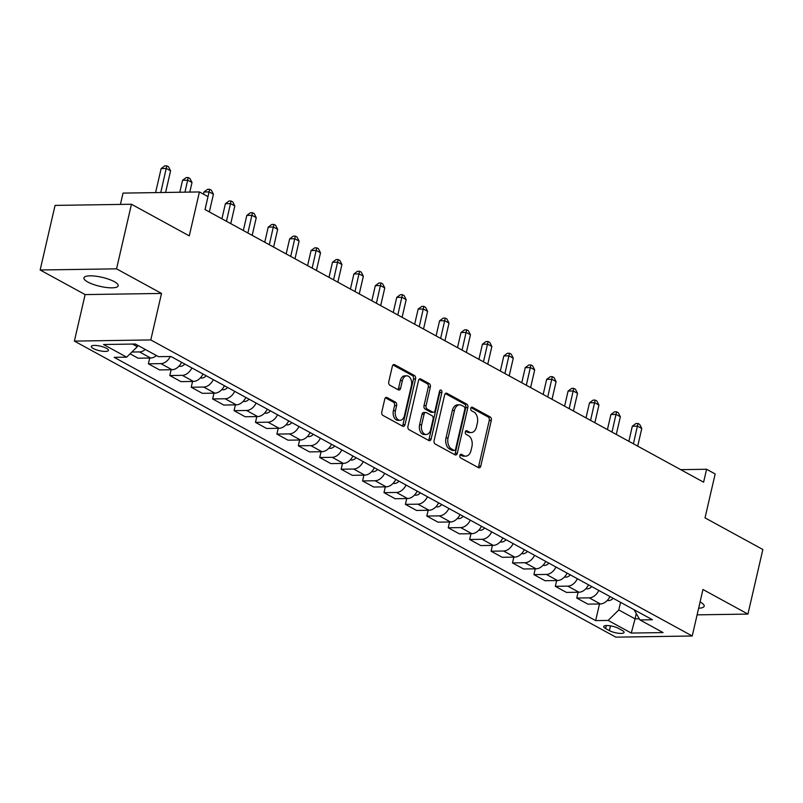 <?xml version="1.0" encoding="UTF-8"?>
<svg xmlns="http://www.w3.org/2000/svg" width="803" height="803" viewBox="0 0 803 803"><rect width="100%" height="100%" fill="white"/><g stroke="black" fill="none" stroke-linecap="round" stroke-linejoin="round"><path stroke-width="1.2" d="M459.878 455.492A1.887 1.245 89.1 0 0 460.641 457.911L478.508 467.687A2.7 1.777 89.1 0 0 479.14 467.848A2.7 1.777 89.1 0 0 480.776 466.071L491.316 420.421A2.7 1.777 89.1 0 0 490.221 416.968L472.355 407.191A1.887 1.245 89.1 0 0 471.913 407.081A1.887 1.245 89.1 0 0 470.769 408.325A1.887 1.245 89.1 0 0 471.532 410.745L473.84 412.009A8.632 5.701 89.1 0 1 477.353 423.071L476.48 426.875A8.632 5.701 89.1 0 1 471.22 432.556A8.632 5.701 89.1 0 1 469.223 432.044L466.904 430.779A1.887 1.245 89.1 0 0 466.473 430.669A1.887 1.245 89.1 0 0 465.318 431.914A1.887 1.245 89.1 0 0 466.091 434.333L468.4 435.597A8.632 5.701 89.1 0 1 471.913 446.649L471.03 450.453A8.632 5.701 89.1 0 1 465.78 456.144A8.632 5.701 89.1 0 1 463.773 455.632L461.464 454.368A1.887 1.245 89.1 0 0 461.022 454.247A1.887 1.245 89.1 0 0 459.878 455.492M87.838 282.034A17.586 4.627 -167 0 0 106.387 287.484A17.586 4.627 -167 0 0 118.192 285.788A17.586 4.627 -167 0 0 114.267 281.632A17.586 4.627 -167 0 0 95.708 276.182A17.586 4.627 -167 0 0 83.913 277.878A17.586 4.627 -167 0 0 87.838 282.034M698.64 608.222A17.586 4.627 -167 0 0 704.181 606.205A17.586 4.627 -167 0 0 700.256 602.049A17.586 4.627 -167 0 0 700.086 601.959M93.258 348.512A8.793 2.319 -167 0 0 102.533 351.232A8.793 2.319 -167 0 0 108.435 350.389A8.793 2.319 -167 0 0 106.478 348.311A8.793 2.319 -167 0 0 97.193 345.591A8.793 2.319 -167 0 0 91.301 346.434A8.793 2.319 -167 0 0 93.258 348.512M387.026 397.525A2.7 1.777 89.1 0 0 386.404 397.365A2.7 1.777 89.1 0 0 384.757 399.141L381.806 411.949A2.7 1.777 89.1 0 0 382.901 415.402L402.745 426.252A2.7 1.777 89.1 0 0 403.367 426.423A2.7 1.777 89.1 0 0 405.013 424.636L415.552 378.986A2.7 1.777 89.1 0 0 414.458 375.533L394.604 364.682A2.7 1.777 89.1 0 0 393.982 364.522A2.7 1.777 89.1 0 0 392.346 366.298L388.772 381.766A2.7 1.777 89.1 0 0 389.867 385.229L398.358 389.867A2.7 1.777 89.1 0 0 398.991 390.027A2.7 1.777 89.1 0 0 400.627 388.25L402.403 380.582A7.217 4.768 89.1 0 1 406.79 375.824A7.217 4.768 89.1 0 1 411.397 385.5L404.461 415.552A7.217 4.768 89.1 0 1 400.065 420.31A7.217 4.768 89.1 0 1 395.457 410.634L396.612 405.625A2.7 1.777 89.1 0 0 395.518 402.173L387.026 397.525L385.781 397.545M697.104 614.847L747.934 614.084L762.85 549.493L705.024 517.875L715.162 473.951L706.6 469.263L703.609 482.181L205.006 209.553L207.987 196.635L199.425 191.947L123.03 193.101L120.42 204.414M116.545 268.844L40.15 269.989L85.128 294.591L161.513 293.436L116.545 268.844L131.451 204.253L189.277 235.871L199.425 191.947M161.513 293.436L150.783 339.94L692.226 635.996L615.831 637.15L74.388 341.094L150.783 339.94M747.934 614.084L702.956 589.492L692.226 635.996M434.112 440.546A2.7 1.777 89.1 0 0 435.206 444.009L455.05 454.859A2.7 1.777 89.1 0 0 455.672 455.02A2.7 1.777 89.1 0 0 457.319 453.243L467.858 407.593A2.7 1.777 89.1 0 0 466.764 404.14L446.91 393.279A2.7 1.777 89.1 0 0 446.287 393.119A2.7 1.777 89.1 0 0 444.651 394.895L434.112 440.546M428.902 440.556L409.048 429.705A2.7 1.777 89.1 0 1 407.954 426.252L418.493 380.602A2.7 1.777 89.1 0 1 420.14 378.825A2.7 1.777 89.1 0 1 420.762 378.986L429.254 383.623A2.7 1.777 89.1 0 1 430.348 387.086L426.082 405.595A2.7 1.777 89.1 0 0 427.176 409.048L432.807 412.13A2.7 1.777 89.1 0 0 433.429 412.29A2.7 1.777 89.1 0 0 435.075 410.514L439.522 391.242A1.887 1.245 89.1 0 1 440.676 389.997A1.887 1.245 89.1 0 1 441.881 392.526L431.161 438.94A2.7 1.777 89.1 0 1 429.525 440.717A2.7 1.777 89.1 0 1 428.902 440.556M40.15 269.989L55.066 205.397L131.451 204.253M622.174 630.415L618.41 628.347A8.522 2.238 -167 0 0 609.427 625.708A8.522 2.238 -167 0 0 603.705 626.531A8.522 2.238 -167 0 0 605.613 628.538L609.377 630.606A8.522 2.238 -167 0 0 618.36 633.246A8.522 2.238 -167 0 0 624.082 632.423A8.522 2.238 -167 0 0 622.174 630.415M634.069 609.718L639.941 619.936L652.427 619.755L170.959 356.492L158.472 356.673L135.336 344.025L103.547 344.507L126.673 357.154L114.187 357.345L595.655 620.609L608.142 620.418L618.792 609.959L620.548 602.32M639.941 619.936L663.067 632.583L631.278 633.065L608.142 620.418M85.128 294.591L74.388 341.094M706.6 469.263L680.703 469.655M636.287 613.582L635.063 618.862L639.278 618.792M618.792 609.959L635.063 618.862L631.278 633.065M132.515 344.065L137.313 346.695L137.644 345.29M599.5 603.956L595.655 620.609M578.08 592.253L576.745 598.044L587.876 604.137L600.373 603.946A10.991 7.739 -61.3 0 0 609.949 596.529M556.66 580.539L555.325 586.331L566.456 592.423L578.953 592.233A10.991 7.739 -61.3 0 0 588.529 584.815M535.24 568.825L533.905 574.617L545.046 580.71L557.533 580.519A10.991 7.739 -61.3 0 0 567.119 573.101M513.83 557.111L512.485 562.913L523.626 568.996L536.113 568.815A10.991 7.739 -61.3 0 0 545.699 561.387M492.41 545.408L491.075 551.199L502.206 557.292L514.703 557.101A10.991 7.739 -61.3 0 0 524.279 549.684M470.99 533.694L469.655 539.486L480.786 545.578L493.283 545.388A10.991 7.739 -61.3 0 0 502.859 537.97M449.57 521.98L448.235 527.782L459.376 533.865L471.863 533.684A10.991 7.739 -61.3 0 0 481.449 526.256M428.16 510.266L426.815 516.068L437.956 522.161L450.443 521.97A10.991 7.739 -61.3 0 0 460.029 514.542M406.74 498.563L405.395 504.354L416.536 510.447L429.023 510.256A10.991 7.739 -61.3 0 0 438.609 502.839M385.32 486.849L383.985 492.64L395.116 498.733L407.613 498.543A10.991 7.739 -61.3 0 0 417.189 491.125M363.9 475.135L362.565 480.937L373.696 487.019L386.193 486.839A10.991 7.739 -61.3 0 0 395.769 479.411M342.479 463.421L341.145 469.223L352.286 475.316L364.773 475.125A10.991 7.739 -61.3 0 0 374.359 467.707M321.07 451.718L319.724 457.509L330.866 463.602L343.353 463.411A10.991 7.739 -61.3 0 0 352.939 455.994M299.649 440.004L298.314 445.795L309.446 451.888L321.943 451.698A10.991 7.739 -61.3 0 0 331.519 444.28M278.229 428.29L276.894 434.092L288.026 440.174L300.523 439.994A10.991 7.739 -61.3 0 0 310.099 432.566M256.809 416.576L255.474 422.378L266.616 428.471L279.103 428.28A10.991 7.739 -61.3 0 0 288.689 420.862M235.399 404.873L234.054 410.664L245.196 416.757L257.683 416.566A10.991 7.739 -61.3 0 0 267.269 409.149M213.979 393.159L212.634 398.95L223.776 405.043L236.263 404.853A10.991 7.739 -61.3 0 0 245.848 397.435M192.559 381.445L191.224 387.247L202.356 393.329L214.853 393.149A10.991 7.739 -61.3 0 0 224.428 385.721M171.139 369.741L169.804 375.533L180.936 381.626L193.433 381.435A10.991 7.739 -61.3 0 0 203.008 374.017M149.719 358.028L148.384 363.819L159.526 369.912L172.013 369.721A10.991 7.739 -61.3 0 0 181.598 362.304M130.076 353.812L138.106 358.198L150.593 358.018A10.991 7.739 -61.3 0 0 156.414 355.558M576.745 598.044L589.231 597.854A10.991 7.739 -61.3 0 0 598.817 590.436M555.325 586.331L567.811 586.14A10.991 7.739 -61.3 0 0 577.397 578.722M533.905 574.617L546.401 574.436A10.991 7.739 -61.3 0 0 555.977 567.008M512.485 562.913L524.981 562.722A10.991 7.739 -61.3 0 0 534.557 555.305M491.075 551.199L503.561 551.009A10.991 7.739 -61.3 0 0 513.147 543.591M469.655 539.486L482.141 539.305A10.991 7.739 -61.3 0 0 491.727 531.877M448.235 527.782L460.721 527.591A10.991 7.739 -61.3 0 0 470.307 520.163M426.815 516.068L439.311 515.877A10.991 7.739 -61.3 0 0 448.887 508.46M405.395 504.354L417.891 504.164A10.991 7.739 -61.3 0 0 427.467 496.746M383.985 492.64L396.471 492.46A10.991 7.739 -61.3 0 0 406.057 485.032M362.565 480.937L375.051 480.746A10.991 7.739 -61.3 0 0 384.637 473.328M341.145 469.223L353.641 469.032A10.991 7.739 -61.3 0 0 363.217 461.615M319.724 457.509L332.221 457.319A10.991 7.739 -61.3 0 0 341.797 449.901M298.314 445.795L310.801 445.615A10.991 7.739 -61.3 0 0 320.387 438.187M276.894 434.092L289.381 433.901A10.991 7.739 -61.3 0 0 298.967 426.483M255.474 422.378L267.961 422.187A10.991 7.739 -61.3 0 0 277.547 414.77M234.054 410.664L246.551 410.474A10.991 7.739 -61.3 0 0 256.127 403.056M212.634 398.95L225.131 398.77A10.991 7.739 -61.3 0 0 234.707 391.342M191.224 387.247L203.711 387.056A10.991 7.739 -61.3 0 0 213.297 379.638M169.804 375.533L182.291 375.342A10.991 7.739 -61.3 0 0 191.877 367.925M148.384 363.819L160.881 363.639A10.991 7.739 -61.3 0 0 170.316 356.492M131.883 352.035L139.461 351.925A10.991 7.739 -61.3 0 0 145.283 349.466M137.313 346.695L126.673 357.154M460.159 454.809L461.705 455.662A8.632 5.701 89.1 0 0 463.712 456.174L465.78 456.144M471.22 432.556L469.163 432.586A8.632 5.701 89.1 0 1 467.155 432.074L465.599 431.221M478.036 467.426A2.7 1.777 89.1 0 0 478.718 466.101L489.258 420.451A2.7 1.777 89.1 0 0 488.154 416.998L471.05 407.643M454.578 454.598A2.7 1.777 89.1 0 0 455.251 453.273L465.79 407.623A2.7 1.777 89.1 0 0 464.696 404.17L445.324 393.57M454.016 450.292A1.887 1.245 89.1 0 0 454.458 450.413A1.887 1.245 89.1 0 0 455.602 449.168L464.857 409.088A1.887 1.245 89.1 0 0 464.094 406.669L461.655 405.344A8.632 5.701 89.1 0 0 459.647 404.822A8.632 5.701 89.1 0 0 454.398 410.514L448.074 437.906A8.632 5.701 89.1 0 0 451.577 448.957L454.016 450.292L451.959 450.322A1.887 1.245 89.1 0 0 452.39 450.443L454.458 450.413M459.647 404.822L457.58 404.853A8.632 5.701 89.1 0 0 452.33 410.544L454.398 410.514M451.959 450.322L449.519 448.987A8.632 5.701 89.1 0 1 446.006 437.936L452.33 410.544M419.166 379.277L427.186 383.663L429.254 383.623M433.429 412.29L431.372 412.33A2.7 1.777 89.1 0 1 430.739 412.16L425.108 409.088A2.7 1.777 89.1 0 1 424.014 405.625L428.29 387.116A2.7 1.777 89.1 0 0 427.186 383.663M428.421 440.295A2.7 1.777 89.1 0 0 429.103 438.97L439.813 392.557A1.887 1.245 89.1 0 0 439.653 390.84M421.645 424.807A7.217 4.768 89.1 0 0 426.252 434.483A7.217 4.768 89.1 0 0 430.639 429.725L433.088 419.136A2.7 1.777 89.1 0 0 431.984 415.683L426.353 412.601A2.7 1.777 89.1 0 0 425.731 412.441A2.7 1.777 89.1 0 0 424.084 414.218L421.645 424.807L419.578 424.837A7.217 4.768 89.1 0 0 424.185 434.513L426.252 434.483M425.731 412.441L423.663 412.471A2.7 1.777 89.1 0 0 422.027 414.248L424.084 414.218M419.578 424.837L422.027 414.248M400.065 420.31L398.007 420.34A7.217 4.768 89.1 0 1 393.4 410.664L394.554 405.656A2.7 1.777 89.1 0 0 393.46 402.203L385.44 397.816M406.79 375.824L404.722 375.854A7.217 4.768 89.1 0 0 400.336 380.612L402.403 380.582M397.886 389.616A2.7 1.777 89.1 0 0 398.559 388.281L400.336 380.612M402.273 426.002A2.7 1.777 89.1 0 0 402.945 424.667L413.485 379.026A2.7 1.777 89.1 0 0 412.391 375.563L393.018 364.974M607.309 600.413L608.664 600.614A7.287 5.129 -61.3 0 0 613.161 598.285M637.702 446.147L641.778 428.471L637.492 426.132L632.332 426.202L628.849 441.309M632.332 426.202L635.946 423.522L638.004 423.492L633.416 443.798M638.004 423.492L639.72 424.436L641.778 428.471M585.899 588.709L587.244 588.91A7.287 5.129 -61.3 0 0 591.741 586.571M616.282 434.433L620.358 416.757L616.082 414.418L610.912 414.499L607.429 429.595M610.912 414.499L614.526 411.819L616.594 411.788L611.996 432.094M616.594 411.788L618.3 412.722L620.358 416.757M564.479 576.996L565.834 577.196A7.287 5.129 -61.3 0 0 570.331 574.858M594.862 422.719L598.948 405.043L594.662 402.704L589.502 402.785L586.009 417.881M589.502 402.785L593.106 400.105L595.174 400.075L590.576 420.381M595.174 400.075L596.89 401.008L598.948 405.043M543.059 565.282L544.414 565.483A7.287 5.129 -61.3 0 0 548.911 563.144M573.442 411.016L577.528 393.34L573.242 390.991L568.082 391.071L564.599 406.167M568.082 391.071L571.686 388.391L573.754 388.361L569.166 408.667M573.754 388.361L575.47 389.294L577.528 393.34M521.639 553.568L522.994 553.769A7.287 5.129 -61.3 0 0 527.491 551.44M552.032 399.302L556.108 381.626L551.822 379.287L546.662 379.357L543.179 394.464M546.662 379.357L550.276 376.677L552.334 376.647L547.746 396.953M552.334 376.647L554.05 377.591L556.108 381.626M500.229 541.864L501.574 542.065A7.287 5.129 -61.3 0 0 506.071 539.726M530.612 387.588L534.688 369.912L530.412 367.573L525.242 367.654L521.759 382.75M525.242 367.654L528.856 364.974L530.924 364.943L526.326 385.249M530.924 364.943L532.63 365.877L534.688 369.912M478.809 530.151L480.164 530.351A7.287 5.129 -61.3 0 0 484.661 528.013M509.192 375.874L513.268 358.198L508.992 355.859L503.832 355.94L500.339 371.036M503.832 355.94L507.436 353.26L509.503 353.23L504.906 373.536M509.503 353.23L511.21 354.163L513.268 358.198M457.389 518.437L458.744 518.638A7.287 5.129 -61.3 0 0 463.241 516.299M487.772 364.171L491.858 346.494L487.572 344.146L482.412 344.226L478.919 359.322M482.412 344.226L486.016 341.546L488.083 341.516L483.486 361.822M488.083 341.516L489.8 342.449L491.858 346.494M435.969 506.723L437.324 506.934A7.287 5.129 -61.3 0 0 441.821 504.595M466.352 352.457L470.438 334.781L466.152 332.442L460.992 332.512L457.509 347.619M460.992 332.512L464.596 329.832L466.663 329.802L462.076 350.118M466.663 329.802L468.38 330.746L470.438 334.781M414.549 495.019L415.904 495.22A7.287 5.129 -61.3 0 0 420.401 492.881M444.942 340.743L449.018 323.067L444.732 320.728L439.572 320.809L436.089 335.905M439.572 320.809L443.186 318.129L445.243 318.098L440.656 338.404M445.243 318.098L446.96 319.032L449.018 323.067M393.139 483.306L394.484 483.506A7.287 5.129 -61.3 0 0 398.981 481.168M423.522 329.029L427.597 311.363L423.322 309.014L418.152 309.095L414.669 324.191M418.152 309.095L421.766 306.415L423.833 306.385L419.236 326.691M423.833 306.385L425.54 307.318L427.597 311.363M371.719 471.592L373.074 471.793A7.287 5.129 -61.3 0 0 377.571 469.464M402.102 317.326L406.188 299.649L401.901 297.301L396.742 297.381L393.249 312.487M396.742 297.381L400.346 294.701L402.413 294.671L397.816 314.977M402.413 294.671L404.13 295.614L406.188 299.649M350.299 459.888L351.654 460.089A7.287 5.129 -61.3 0 0 356.151 457.75M380.682 305.612L384.767 287.936L380.481 285.597L375.322 285.667L371.839 300.774M375.322 285.667L378.926 282.997L380.993 282.957L376.406 303.273M380.993 282.957L382.71 283.901L384.767 287.936M328.879 448.174L330.234 448.375A7.287 5.129 -61.3 0 0 334.731 446.036M359.272 293.898L363.347 276.222L359.061 273.883L353.902 273.964L350.419 289.06M353.902 273.964L357.516 271.284L359.573 271.253L354.986 291.559M359.573 271.253L361.29 272.187L363.347 276.222M307.469 436.461L308.814 436.661A7.287 5.129 -61.3 0 0 313.311 434.323M337.852 282.184L341.927 264.518L337.651 262.169L332.482 262.25L328.999 277.346M332.482 262.25L336.096 259.57L338.163 259.54L333.566 279.846M338.163 259.54L339.87 260.473L341.927 264.518M286.049 424.747L287.394 424.948A7.287 5.129 -61.3 0 0 291.901 422.619M316.432 270.481L320.507 252.804L316.231 250.466L311.072 250.536L307.579 265.642M311.072 250.536L314.676 247.856L316.743 247.826L312.146 268.132M316.743 247.826L318.45 248.769L320.507 252.804M264.629 413.043L265.984 413.244A7.287 5.129 -61.3 0 0 270.481 410.905M295.012 258.767L299.097 241.091L294.811 238.752L289.652 238.832L286.159 253.929M289.652 238.832L293.256 236.152L295.323 236.112L290.726 256.428M295.323 236.112L297.04 237.056L299.097 241.091M243.209 401.329L244.564 401.53A7.287 5.129 -61.3 0 0 249.06 399.191M273.592 247.053L277.677 229.377L273.391 227.038L268.232 227.119L264.749 242.215M268.232 227.119L271.836 224.438L273.903 224.408L269.316 244.714M273.903 224.408L275.62 225.342L277.677 229.377M221.789 389.616L223.144 389.816A7.287 5.129 -61.3 0 0 227.64 387.478M252.182 235.349L256.257 217.673L251.971 215.324L246.812 215.405L243.329 230.501M246.812 215.405L250.426 212.725L252.483 212.695L247.896 233M252.483 212.695L254.2 213.628L256.257 217.673M200.379 377.902L201.724 378.103A7.287 5.129 -61.3 0 0 206.22 375.774M230.762 223.636L234.837 205.959L230.561 203.621L225.392 203.691L221.909 218.797M225.392 203.691L229.006 201.011L231.073 200.981L226.476 221.287M231.073 200.981L232.78 201.924L234.837 205.959M178.959 366.198L180.314 366.399A7.287 5.129 -61.3 0 0 184.81 364.06M209.342 211.922L213.427 194.246L209.141 191.907L203.982 191.987L203.47 194.165M203.982 191.987L207.586 189.307L209.653 189.277L205.056 209.583M209.653 189.277L211.37 190.211L213.427 194.246M189.799 192.098L192.007 182.532L187.721 180.193L182.562 180.273L179.792 192.248M182.562 180.273L186.166 177.593L188.233 177.563L184.961 192.168M188.233 177.563L189.95 178.497L192.007 182.532M165.599 192.459L170.587 170.828L166.301 168.479L161.142 168.56L155.591 192.61M161.142 168.56L164.756 165.88L166.813 165.85L160.751 192.529M166.813 165.85L168.53 166.783L170.587 170.828M589.231 597.854L600.373 603.946M567.811 586.14L578.953 592.233M546.401 574.436L557.533 580.519M524.981 562.722L536.113 568.815M503.561 551.009L514.703 557.101M482.141 539.305L493.283 545.388M460.721 527.591L471.863 533.684M439.311 515.877L450.443 521.97M417.891 504.164L429.023 510.256M396.471 492.46L407.613 498.543M375.051 480.746L386.193 486.839M353.641 469.032L364.773 475.125M332.221 457.319L343.353 463.411M310.801 445.615L321.943 451.698M289.381 433.901L300.523 439.994M267.961 422.187L279.103 428.28M246.551 410.474L257.683 416.566M225.131 398.77L236.263 404.853M203.711 387.056L214.853 393.149M182.291 375.342L193.433 381.435M160.881 363.639L172.013 369.721M139.461 351.925L150.593 358.018M610.471 625.858L609.377 630.606M606.295 625.557L605.613 628.538M461.705 455.662L463.773 455.632M466.031 430.789L466.904 430.779M467.155 432.074L469.223 432.044M471.481 407.201L472.355 407.191M488.154 416.998L490.221 416.968M489.258 420.451L491.316 420.421M478.718 466.101L480.776 466.071M460.591 454.378L461.464 454.368M445.665 393.299L446.91 393.279M464.696 404.17L466.764 404.14M465.79 407.623L467.858 407.593M455.251 453.273L457.319 453.243M446.006 437.936L448.074 437.906M449.519 448.987L451.577 448.957M419.517 379.006L420.762 378.986M428.29 387.116L430.348 387.086M424.014 405.625L426.082 405.595M425.108 409.088L427.176 409.048M430.739 412.16L432.807 412.13M439.813 392.557L441.881 392.526M429.103 438.97L431.161 438.94M393.46 402.203L395.518 402.173M394.554 405.656L396.612 405.625M393.4 410.664L395.457 410.634M398.559 388.281L400.627 388.25M393.36 364.703L394.604 364.682M412.391 375.563L414.458 375.533M413.485 379.026L415.552 378.986M402.945 424.667L405.013 424.636M607.6 600.092L608.523 600.594M586.19 588.388L587.103 588.89M564.77 576.674L565.683 577.176M543.35 564.961L544.263 565.463M521.93 553.257L522.843 553.749M500.52 541.543L501.433 542.045M479.1 529.829L480.013 530.331M457.68 518.116L458.593 518.618M436.26 506.412L437.173 506.904M414.84 494.698L415.763 495.2M393.43 482.984L394.343 483.486M372.01 471.271L372.923 471.773M350.59 459.567L351.503 460.069M329.17 447.853L330.083 448.355M307.76 436.139L308.673 436.641M286.34 424.426L287.253 424.928M264.92 412.722L265.833 413.224M243.5 401.008L244.413 401.51M222.08 389.294L223.003 389.796M200.67 377.591L201.583 378.083M179.25 365.877L180.163 366.379"/></g></svg>
